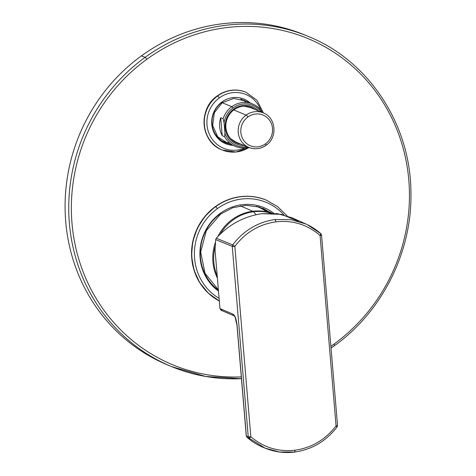 <?xml version="1.0" encoding="UTF-8"?>
<svg xmlns="http://www.w3.org/2000/svg" width="476" height="476" viewBox="0 0 476 476"><rect width="100%" height="100%" fill="white"/><g stroke="black" fill="none" stroke-linecap="round" stroke-linejoin="round"><path stroke-width="0.71" d="M298.25 221.221L281.447 214.367L261.865 213.67C243.885 216.437 228.688 224.618 216.282 238.22L215.67 239.612L215.045 250.055L219.96 308.603L222.137 310.423M261.865 213.67L277.514 213.688L291.693 217.669L305.866 223.976L290.866 219.644L275.134 219.519C257.819 222.024 243.664 230.479 232.675 244.896L216.282 238.22C228.688 224.618 243.885 216.437 261.865 213.67M307.306 224.642L320.86 233.698A2.1 0.637 -48.1 0 0 320.854 233.698C316.356 229.67 311.363 226.427 305.872 223.976L290.866 219.644L275.134 219.519L275.907 221.84L275.134 219.519C257.819 222.024 243.664 230.479 232.675 244.896L232.252 246.378L248.24 436.73L246.354 435.927L237.107 325.786C236.399 319.467 235.079 315.606 233.139 314.202L219.96 308.603L215.045 250.055L215.67 239.612L232.252 246.378L215.67 239.612L216.282 238.22L232.675 244.896L234.846 246.372L232.675 244.896L232.252 246.378A2.1 0.309 -4.8 0 0 234.846 246.372L250.828 436.73A2.1 0.309 175.2 0 1 248.24 436.73L232.252 246.378A2.1 0.309 175.2 0 0 234.846 246.372C245.473 232.437 259.164 224.261 275.907 221.84C259.164 224.261 245.473 232.437 234.846 246.372L250.828 436.73A2.1 0.613 131.3 0 1 248.906 438.087L247.02 437.283L246.354 435.927L248.24 436.73A2.1 0.309 -4.8 0 0 250.828 436.73C263.603 447.565 278.353 452.057 295.084 450.207C278.353 452.057 263.603 447.565 250.828 436.73L248.906 438.087L265.09 448.148L268.166 449.314M246.913 437.182A2.1 0.625 131.4 0 0 246.961 437.248A2.1 0.625 -48.6 0 0 247.02 437.283A63.719 60.529 112.4 0 0 263.228 447.38A63.719 60.529 -67.6 0 1 247.02 437.283A2.1 0.625 131.4 0 1 246.961 437.248L246.259 435.849L237.012 325.709A2.1 0.309 -4.8 0 0 237.107 325.786L235.18 317.456L234.317 315.88L221.144 310.287L219.96 308.603L233.139 314.202A2.1 1.987 113 0 0 234.234 315.838L233.139 314.202C235.079 315.606 236.399 319.467 237.107 325.786L246.354 435.927A2.1 0.309 175.2 0 1 246.259 435.849A2.1 0.309 -4.8 0 0 246.354 435.927L247.02 437.283L248.906 438.087L248.24 436.73M320.806 233.668L320.08 235.513C307.419 224.547 292.698 219.989 275.907 221.84C292.698 219.989 307.419 224.547 320.08 235.513A2.1 0.637 -48.1 0 0 320.86 233.698L321.55 235.09A2.1 0.309 175.2 0 1 320.08 235.513A2.1 0.309 -4.8 0 0 321.55 235.09A2.1 0.309 -4.8 0 0 321.467 235.013A2.1 0.309 175.2 0 1 321.55 235.09L337.532 425.443A2.1 0.309 175.2 0 1 336.062 425.871L320.08 235.513L336.062 425.871C325.423 439.687 311.762 447.803 295.084 450.207C311.762 447.803 325.423 439.687 336.062 425.871A2.1 0.309 -4.8 0 0 337.532 425.443L337.532 425.443A2.1 0.309 175.2 0 0 337.448 425.365M337.532 425.443L337.121 426.877L336.062 425.871L337.014 426.865M337.121 426.877C326.143 441.157 312.018 449.546 294.745 452.045L295.084 450.207L294.65 452.033L279.579 452.01L265.09 448.148L248.906 438.087M230.622 138.647A18.707 17.773 112.4 0 0 235.9 142.092A18.707 17.773 -67.6 0 1 230.622 138.647M230.681 138.718L235.9 142.092L248.954 147.465A18.707 17.773 112.4 0 0 265.995 145.257A2.1 0.357 -126 0 0 266.114 145.263A2.1 0.357 -126 0 0 265.489 143.811A16.606 15.773 112.4 0 0 269.928 120.803A16.606 15.773 112.4 0 0 247.889 117.025A2.1 0.357 -126 0 0 246.163 115.079A18.707 17.773 112.4 0 0 238.238 132.483A18.707 17.773 112.4 0 0 248.954 147.465A18.707 17.773 -67.6 0 1 238.238 132.483A18.707 17.773 -67.6 0 1 246.163 115.079A2.1 0.357 54 0 1 247.889 117.025A16.606 15.773 112.4 0 0 243.444 140.033A16.606 15.773 112.4 0 0 265.489 143.811A2.1 0.357 54 0 1 266.114 145.263C277.817 137.576 276.08 117.465 263.204 112.871A18.707 17.773 112.4 0 0 246.163 115.079L233.781 109.98L246.163 115.079A18.707 17.773 -67.6 0 1 263.204 112.871L250.15 107.493A18.707 17.773 112.4 0 0 243.98 106.219A18.707 17.773 -67.6 0 1 250.15 107.493L244.075 106.213M265.489 143.811A16.606 15.773 -67.6 0 1 243.444 140.033A16.606 15.773 -67.6 0 1 247.889 117.025A16.606 15.773 -67.6 0 1 269.928 120.803A16.606 15.773 -67.6 0 1 265.489 143.811M262.556 208.208A46.862 44.518 -67.6 0 1 268.315 211.528A46.862 44.518 112.4 0 0 262.556 208.208M218.407 290.116A46.987 44.637 -67.6 0 1 220.358 213.801L220.68 214.016L220.37 213.296A47.862 45.464 -67.6 0 1 273.801 213.308A47.862 45.464 112.4 0 0 220.37 213.296L220.68 214.016L232.818 207.697L246.074 205.311L259.265 207.072L271.225 212.826M218.49 291.104A47.862 45.464 -67.6 0 1 220.37 213.296A47.862 45.464 112.4 0 0 218.49 291.104M219.097 298.357A53.604 50.92 -67.6 0 1 217.324 208.661A53.604 50.92 -67.6 0 1 283.94 214.956A53.604 50.92 112.4 0 0 217.324 208.661A2.1 0.357 -126 0 0 215.604 206.715A55.704 52.919 -67.6 0 1 266.34 200.14A55.704 52.919 112.4 0 0 215.604 206.715A2.1 0.357 54 0 1 217.324 208.661A53.604 50.92 112.4 0 0 219.097 298.357M287.058 215.878L277.686 206.643L266.096 200.039A55.704 52.919 112.4 0 0 215.36 206.614A55.704 52.919 112.4 0 0 219.323 301.016A55.704 52.919 -67.6 0 1 215.36 206.614L215.604 206.715A55.704 52.919 112.4 0 0 219.317 300.987A55.704 52.919 -67.6 0 1 215.604 206.715L215.36 206.614A55.704 52.919 -67.6 0 1 266.096 200.039A55.704 52.919 -67.6 0 1 266.215 200.087M215.283 206.673L215.301 206.614C231.455 195.559 248.389 193.363 266.096 200.039M146.834 59.286A176.578 167.742 -67.6 0 1 381.199 99.454A176.578 167.742 -67.6 0 1 333.968 344.118A176.578 167.742 -67.6 0 1 330.885 346.308A176.578 167.742 112.4 0 0 333.968 344.118A176.578 167.742 112.4 0 0 381.199 99.454A176.578 167.742 112.4 0 0 146.834 59.286A2.1 0.357 -126 0 0 145.115 57.34A178.678 169.742 -67.6 0 1 307.847 36.241A178.678 169.742 112.4 0 0 145.115 57.34A2.1 0.357 54 0 1 146.834 59.286A176.578 167.742 112.4 0 0 78.701 258.861A176.578 167.742 112.4 0 0 241.308 376.873A176.578 167.742 -67.6 0 1 78.701 258.861A176.578 167.742 -67.6 0 1 146.834 59.286M331.028 348.004A178.678 169.742 112.4 0 0 334.473 345.564A2.1 0.357 -126 0 0 334.598 345.57A2.1 0.357 -126 0 0 333.968 344.118A2.1 0.357 54 0 1 334.598 345.57L331.034 348.093M171.741 366.663A178.678 169.742 112.4 0 0 241.457 378.676L205.864 376.498L171.741 366.663L168.099 365.163A178.678 169.742 -67.6 0 1 65.759 222.048A178.678 169.742 -67.6 0 1 141.473 55.841L145.115 57.34A178.678 169.742 112.4 0 0 69.401 223.547A178.678 169.742 112.4 0 0 171.741 366.663A178.678 169.742 -67.6 0 1 69.401 223.547A178.678 169.742 -67.6 0 1 145.115 57.34L141.473 55.841A178.678 169.742 -67.6 0 1 304.206 34.742L307.847 36.241C368.597 60.404 410.734 124.325 410.931 192.524C412.222 251.685 382.448 311.381 334.598 345.57M263.317 112.919L257.117 100.412L246.05 92.279A31.214 29.655 112.4 0 0 217.621 95.962A31.214 29.655 -67.6 0 1 246.05 92.279L245.812 92.177A31.214 29.655 112.4 0 0 217.377 95.866L217.377 95.866A31.214 29.655 112.4 0 0 204.15 124.902A31.214 29.655 112.4 0 0 222.03 149.904A31.214 29.655 -67.6 0 1 204.15 124.902A31.214 29.655 -67.6 0 1 217.377 95.866A31.214 29.655 -67.6 0 1 245.812 92.177A31.214 29.655 -67.6 0 1 245.931 92.231M217.3 95.92L217.318 95.86C226.374 89.661 235.876 88.435 245.812 92.177M249.067 147.512L235.858 152.022L222.274 150.005A31.214 29.655 -67.6 0 1 204.394 125.004A31.214 29.655 -67.6 0 1 217.621 95.962A2.1 0.357 54 0 1 219.341 97.907A29.113 27.656 -67.6 0 1 260.741 109.92A29.113 27.656 112.4 0 0 219.341 97.907A2.1 0.357 -126 0 0 217.621 95.962L217.621 95.962A31.214 29.655 112.4 0 0 204.394 125.004A31.214 29.655 112.4 0 0 222.274 150.005A31.214 29.655 112.4 0 0 248.99 147.483M222.155 149.952A31.214 29.655 -67.6 0 1 222.03 149.904C200.664 142.318 197.766 108.706 217.318 95.86M219.341 97.907A29.113 27.656 112.4 0 0 210.095 135.749A29.113 27.656 112.4 0 0 245.122 147.828A29.113 27.656 -67.6 0 1 210.095 135.749A29.113 27.656 -67.6 0 1 219.341 97.907M221.995 101.941A24.115 22.907 112.4 0 0 212.385 128.086A24.115 22.907 112.4 0 0 232.651 145.299A24.115 22.907 -67.6 0 1 212.385 128.086A24.115 22.907 -67.6 0 1 221.995 101.941A24.115 22.907 -67.6 0 1 250.102 102.929A24.115 22.907 112.4 0 0 221.995 101.941L222.304 102.667L221.995 101.941M222.167 102.227A23.3 22.134 112.4 0 0 221.929 102.399L222.304 102.667L233.817 98.425L245.509 101.031M246.223 102.471A22.913 21.765 112.4 0 0 240.862 99.121M223.411 141.491A22.913 21.765 112.4 0 0 229.575 142.889M229.254 143.901A23.3 22.134 -67.6 0 1 212.332 126.146A23.3 22.134 -67.6 0 1 221.929 102.399M262.681 112.657A22.913 21.765 112.4 0 0 252.667 103.982A22.913 21.765 112.4 0 0 231.794 106.689L222.209 102.739L231.794 106.689A22.913 21.765 112.4 0 0 223.131 118.738L220.703 117.739A22.913 21.765 112.4 0 0 222.215 135.708L224.642 136.707A22.913 21.765 112.4 0 0 235.209 146.352A22.913 21.765 112.4 0 0 248.43 147.251A22.913 21.765 -67.6 0 1 224.642 136.707L224.94 133.274A21.7 20.611 112.4 0 0 247.074 146.691A21.7 20.611 -67.6 0 1 224.94 133.274L224.642 136.707L222.215 135.708L220.703 117.739L223.131 118.738L224.047 122.665L224.94 133.274L224.047 122.665L223.131 118.738A22.913 21.765 -67.6 0 1 231.794 106.689A22.913 21.765 -67.6 0 1 262.681 112.657M233.05 107.915L231.794 106.689L233.05 107.915A21.7 20.611 112.4 0 0 224.047 122.665A21.7 20.611 -67.6 0 1 233.05 107.915A21.7 20.611 -67.6 0 1 261.324 112.098A21.7 20.611 112.4 0 0 233.05 107.915M220.703 117.739L222.215 135.708A22.913 21.765 -67.6 0 1 220.703 117.739M233.793 109.058A20.284 19.272 112.4 0 0 225.921 131.816A20.284 19.272 112.4 0 0 244.307 145.555A20.284 19.272 -67.6 0 1 225.921 131.816A20.284 19.272 -67.6 0 1 233.793 109.058A20.284 19.272 -67.6 0 1 258.557 110.956A20.284 19.272 112.4 0 0 233.793 109.058L234.049 109.777L233.793 109.058M255.291 109.611A19.236 18.272 112.4 0 0 234.049 109.777A19.236 18.272 112.4 0 0 226.213 129.871A19.236 18.272 112.4 0 0 241.04 144.204A19.236 18.272 -67.6 0 1 236.917 143.08A19.236 18.272 -67.6 0 1 225.898 127.669A19.236 18.272 -67.6 0 1 234.049 109.777A19.236 18.272 -67.6 0 1 251.566 107.511A19.236 18.272 -67.6 0 1 255.291 109.611M306.02 35.504A178.678 169.742 112.4 0 0 141.473 55.841A178.678 169.742 112.4 0 0 65.849 223.065A178.678 169.742 112.4 0 0 169.926 365.901M217.223 276.02A45.553 43.274 -67.6 0 1 215.283 246.056A45.553 43.274 112.4 0 0 217.223 276.02M220.305 234.079A45.553 43.274 -67.6 0 1 253.512 211.766L256.112 214.67L253.512 211.766A45.553 43.274 -67.6 0 1 270.808 213.177A45.553 43.274 112.4 0 0 253.512 211.766A45.553 43.274 112.4 0 0 220.305 234.079M252.762 211.285L253.512 211.766L252.762 211.285A45.732 43.441 -67.6 0 1 271.665 213.2A45.732 43.441 112.4 0 0 252.762 211.285A45.732 43.441 112.4 0 0 217.889 236.489A45.732 43.441 -67.6 0 1 252.762 211.285L240.38 205.822L252.762 211.285M217.401 278.145A45.732 43.441 -67.6 0 1 215.521 242.028A45.732 43.441 112.4 0 0 217.401 278.145M266.685 211.826A46.231 43.923 112.4 0 0 256.439 206.334A46.231 43.923 -67.6 0 1 259.039 207.393L272.094 213.212M246.961 437.248C251.834 441.538 257.26 444.911 263.228 447.38L265.09 448.148C274.587 452.01 284.469 453.313 294.745 452.045M266.114 145.263C260.675 148.988 254.957 149.726 248.954 147.465M257.689 206.638L265.519 210.279M218.383 289.813L205.031 273.337L200.676 252.036L206.316 230.67L220.68 214.016M219.323 301.016L208.25 293.103L199.587 282.458L193.899 269.785L191.554 255.921L192.709 241.772L197.284 228.266L204.983 216.282L215.301 206.614M228.052 143.407L217.77 136.85L212.665 125.444L214.349 112.723L222.304 102.667M240.588 99.008L252.667 103.982M223.137 141.378L235.209 146.352"/></g></svg>
